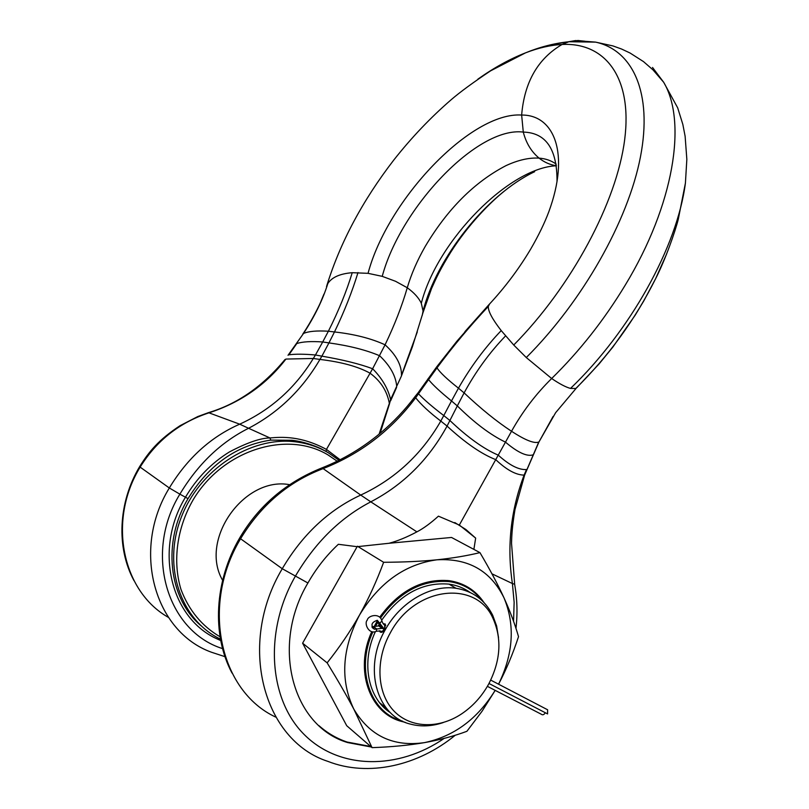 <?xml version="1.0" encoding="UTF-8"?>
<svg xmlns="http://www.w3.org/2000/svg" width="809" height="809" viewBox="0 0 809 809"><rect width="100%" height="100%" fill="white"/><g stroke="black" fill="none" stroke-linecap="round" stroke-linejoin="round"><path stroke-width="1.21" d="M652.529 67.46L663.693 82.296C687.215 121.815 673.937 204.899 625.327 284.98C604.192 319.929 579.638 351.106 551.667 378.521C559.565 383.891 565.855 387.187 570.517 388.421L575.796 388.482L577.029 387.43L599.075 363.939L612.919 346.99L635.217 315.136L643.893 300.736L655.644 278.65C635.247 319.474 608.631 356.081 575.796 388.482M556.471 165.734C550.181 164.884 544.386 162.346 539.097 158.129C531.392 151.779 526.123 143.102 523.281 132.089L521.643 115.05C524.394 82.184 537.864 58.663 562.063 44.475L568.889 41.734L575.593 40.561L595.576 42.119C632.759 50.178 652.823 92.752 640.465 156.835C628.128 220.847 582.702 301.11 526.295 357.548L551.667 378.521C535.922 393.983 522.543 411.569 511.531 431.258L459.33 525.041L475.662 538.106L465.853 529.48L454.779 522.543M557.017 181.428C557.199 149.109 545.964 132.666 523.281 132.089C477.28 126.164 400.455 207.994 382.232 276.354L395.55 281.289L407.271 287.751C411.306 274.029 417.323 260.215 425.291 246.32C447.589 208.914 474.468 182.035 505.918 165.673C518.104 160.03 529.157 157.512 539.097 158.129C545.691 158.625 551.404 160.637 556.238 164.176M417.313 331.892L401.476 375.315C401.668 365.112 396.198 354.939 385.074 344.806C394.539 325.087 401.942 306.065 407.271 287.751C414.127 292.737 418.809 297.904 421.307 303.274L423.067 311.04L422.227 315.399M577.717 40.48L584.776 41.219M526.295 357.548L513.735 345.028L501.216 330.598C492.337 319.161 488.039 311.111 488.323 306.429L489.556 304.012M382.232 276.354L368.055 273.331C387.43 199.803 471.151 111.541 521.643 115.05C554.286 114.686 570.214 153.75 548.805 211.796C544.578 223.092 538.592 235.429 530.856 248.818C518.974 268.821 504.978 287.458 488.879 304.73L464.942 331.619M663.693 82.296L652.944 69.827L643.509 61.615L630.059 53.02L621.585 49.036L612.969 45.931L595.576 42.119L568.889 41.734C554.327 43.271 539.876 46.983 525.516 52.858C509.791 59.006 493.915 67.774 477.886 79.151M368.055 273.331L352.239 272.694C339.972 273.695 331.842 277.305 327.837 283.524L326.502 286.467M357.993 272.552C352.137 291.796 344.3 311.596 334.481 331.953C354.231 334.127 371.088 338.405 385.074 344.806L372.625 368.742L326.442 449.41L326.057 451.442M222.617 580.336C198.953 539.724 244.227 476.188 289.592 484.672M340.164 459.785L326.442 449.41C300.837 435.596 281.35 436.941 269.973 437.952C260.468 438.033 246.917 442.715 229.301 452.009C211.311 463.173 196.718 478.22 185.504 497.161C153.538 549.503 170.588 618.673 217.712 639.191L220.736 640.566M322.811 449.764C313.791 444.99 303.567 441.835 292.11 440.278L270.793 440.106C236.42 445.304 208.833 464.821 188.042 498.647C162.083 541.787 168.424 598.124 200.865 625.62M222.576 648.616C167.058 631.344 143.517 553.305 179.871 494.157L188.042 498.647M371.351 747.031L347.668 742.571C292.545 726.381 270.418 645.926 307.916 582.996C316.218 568.383 326.361 555.48 338.344 544.295L357.123 546.692L302.606 643.195L327.139 662.854C337.586 679.873 346.485 695.295 353.826 709.139C369.753 735.927 393.305 747.091 424.503 742.622C409.03 745.281 391.546 746.96 372.059 747.647L353.826 709.139C340.053 680.288 341.934 648.949 359.479 615.123C379.229 582.622 405.066 564.176 436.981 559.798C452.605 558.17 466.924 555.773 479.949 552.628L451.533 537.459L389.038 543.274C397.441 541.069 406.725 537.267 416.898 531.867C423.451 528.449 430.631 523.211 438.427 516.162L459.33 525.041M475.662 538.106L473.882 549.382M302.606 643.195L346.727 725.724L372.059 747.647M393.265 718.17L394.307 718.008M319.039 725.724C327.332 733.055 336.675 738.496 347.061 742.035L370.724 746.495M479.949 552.628C489.708 569.121 497.717 584.179 503.977 597.8C510.176 611.452 515.03 624.417 518.518 636.673C512.936 653.712 506.282 669.559 498.577 684.202M389.038 543.274L357.123 546.692M449.45 580.72L450.198 581.732M374.405 626.136L376.822 621.777M379.755 617.115C399.242 590.57 422.369 578.415 449.147 580.67C463.982 582.925 475.561 590.186 483.883 602.432M405.147 722.295L402.012 721.537C369.571 713.659 354.079 669.994 371.756 631.667M495.148 690.36C477.502 718.979 453.95 736.402 424.503 742.622C439.793 739.911 453.92 736.139 466.914 731.296L482.093 711.182L495.189 690.38M327.139 662.854C339.507 647.311 350.287 631.404 359.479 615.123C368.631 598.67 376.681 581.064 383.628 562.285C403.61 562.184 421.388 561.355 436.981 559.798C468.249 558.068 490.578 570.739 503.977 597.8C515.222 624.872 513.412 653.672 498.556 684.192M357.396 546.217L383.628 562.285M307.916 582.996L282.25 568.727L239.616 538.066C258.759 505.574 286.234 482.174 322.063 467.865L322.215 467.814M377.338 623.092L375.811 625.842M372.888 631.839C355.191 669.842 370.431 713.305 402.619 721.173M481.942 600.5C473.771 589.933 462.95 583.643 449.46 581.631C422.824 579.375 399.848 591.49 380.523 617.955M378.723 625.094L378.299 625.853M375.406 631.617C360.824 662.45 367.933 698.561 390.565 712.81M470.009 592.39C463.82 587.991 456.812 585.231 448.995 584.128C422.824 581.924 400.394 593.927 381.706 620.149M498.526 637.654L496.615 625.954L492.691 615.255C484.975 599.965 472.749 590.974 456.013 588.274C430.954 584.432 400.506 601.835 385.256 629.786C362.877 667.921 376.66 716.309 410.547 724.136C421.034 726.897 431.905 726.371 443.18 722.579M383.092 623.668L385.317 624.063L384.73 629.412C382.981 632.183 381.393 632.982 379.967 631.819L379.482 630.757M488.727 683.969C500.589 660.852 502.065 639.14 493.177 618.814C476.663 579.578 414.815 586.1 390.302 632.881C375.386 659.507 376.802 692.322 393.204 710.211C409.546 728.201 438.154 729.344 461.302 714.084C472.689 706.49 481.83 696.458 488.727 683.969M383.79 624.315L384.669 624.791L384.76 629.351L382.101 628.35L374.506 629.25C370.401 625.327 371.331 622.333 377.318 620.281L384.285 629.099C382.849 631.283 381.545 631.91 380.392 630.969L376.579 631.212M487.392 686.345L541.393 714.286C542.687 715.277 544.002 714.762 545.327 712.749L488.99 683.484L547.582 713.922L547.612 709.776L546.621 709.26M381.919 620.908L380.038 623.102L376.539 620.675L380.776 626.651L378.602 625.903L371.918 626.844M576.2 388.259L555.641 412.681L538.976 441.926L553.123 416.423M666.626 253.975L655.644 278.65C665.473 259.456 675.232 231.445 678.276 219.3L685.415 183.087C677.194 246.866 630.12 331.296 570.517 388.421M505.564 335.907C489.516 352.582 475.702 371.574 464.113 392.891C480.981 408.828 496.787 421.62 511.531 431.258C525.213 440.197 534.294 443.797 538.754 442.048L527.003 469.442M501.216 330.598C484.894 347.637 470.646 366.831 458.47 388.178L464.113 392.891L457.318 405.906C474.398 422.824 490.446 434.898 505.473 442.139C517.568 452.383 526.669 456.65 532.777 454.941L533.151 454.749M488.323 306.429C469.989 325.956 452.868 346.444 436.981 367.903C440.187 372.686 447.357 379.451 458.47 388.178L451.503 400.951L457.318 405.906L447.064 426.08C465.266 442.867 481.486 454.051 495.735 459.633C506.464 469.827 515.909 474.994 524.09 475.116L526.497 469.554C518.802 470.029 509.377 465.226 498.243 455.133C483.863 449.015 467.764 437.487 449.935 420.538L443.777 415.563L440.794 421.064C421.519 454.506 394.832 479.181 360.723 495.068L322.063 467.865C343.4 459.411 362.968 447.711 380.776 432.754C393.578 421.964 405.026 409.86 415.118 396.45L415.159 396.39M556.471 165.774C509.801 167.483 437.507 239.939 421.307 303.274M534.658 171.69C486.816 194.382 436.698 257.616 423.067 311.04M326.856 285.486C340.286 242.336 362.604 200.511 393.811 160.01C411.447 137.621 430.621 117.487 451.331 99.588C460.321 91.862 473.417 82.275 490.618 70.828L525.516 52.858C538.349 47.883 550.535 45.092 562.063 44.475C604.95 42.189 632.699 77.179 624.669 139.674C616.751 201.926 571.771 286.275 513.735 345.028M416.898 531.867L370.795 501.843C403.276 484.884 428.699 459.633 447.064 426.08L440.794 421.064C429.559 412.489 421.186 404.722 415.664 397.775L415.118 396.45L418.041 392.871L418.647 393.963C424.159 399.788 432.542 406.988 443.777 415.563L451.503 400.951C440.44 391.981 432.785 384.872 428.558 379.613L415.664 397.775C391.293 430.327 360.42 453.94 323.044 468.644C288.317 481.861 260.811 505.281 240.506 538.875C200.612 605.162 219.684 691.21 275.798 717.128M418.071 392.83L436.708 366.851L436.981 367.903L428.558 379.613L428.163 378.491M491.953 573.814L512.41 583.552C506.788 546.651 510.681 510.499 524.09 475.116L524.657 475.035M401.284 376.337L396.713 386.287C395.773 375.831 390.069 365.648 379.613 355.738C366.052 349.994 349.164 345.716 328.95 342.895L321.881 356.162C342.662 359.712 359.58 363.908 372.625 368.742C382.141 378.42 388.128 388.704 390.605 399.595L379.097 434.15M575.593 40.561L551.111 44.687M295.993 344.118L303.517 333.46C308.502 331.275 316.784 330.527 328.383 331.225L334.481 331.953L328.95 342.895L322.7 341.964L315.459 354.989L321.881 356.162L319.929 359.429C341.459 361.987 358.185 366.588 370.087 373.212C380.594 380.968 386.995 390.929 389.301 403.115L389.362 404.278L390.605 399.595L401.365 376.134L412.347 346.94L422.874 313.032M396.602 387.4L390.626 400.779M389.311 404.399L380.099 433.331M225.003 656.675L211.645 652.297C154.357 631.869 131.2 549.968 169.324 487.979L179.871 494.157C197.902 464.174 220.806 442.22 248.575 428.274L269.973 437.952L270.793 440.106M239.686 424.179L248.575 428.274C278.427 412.661 302.212 389.716 319.929 359.429L313.305 358.478C295.154 388.148 270.621 410.052 239.686 424.179C210.846 436.88 187.395 458.147 169.324 487.979L140.139 467.117C156.511 440.652 179.456 422.561 208.965 412.833L239.686 424.179M168.393 617.378C122.007 591.248 107.405 520.399 140.139 467.117L139.623 466.641C118.195 502.48 116.122 547.703 134.001 580.66M208.146 412.742L208.965 412.833C240.576 402.558 266.232 384.639 285.931 359.065L313.305 358.478L315.459 354.989C304.184 353.998 295.336 353.938 288.914 354.807L296.812 343.522C302.566 341.681 311.192 341.155 322.7 341.964L328.383 331.225C338.465 311.212 346.424 291.705 352.239 272.694M220.068 636.794C201.896 626.126 188.871 610.34 180.973 589.437C172.408 561.193 176.908 527.812 193.3 499.547C223.304 449.491 287.326 430.145 328.12 454.992L337.232 461.241M220.473 639.15C180.822 620.2 162.326 566.755 180.933 518.195C199.176 469.533 250.355 436.425 294.972 441.754C307.086 443.13 318.19 446.78 328.262 452.686M285.021 359.509L285.071 359.439C262.834 386.338 237.28 404.085 208.409 412.661L197.78 416.564L180.114 425.655C158.554 439.823 148.987 451.655 139.623 466.641M288.024 355.282L303.517 333.46C314.731 316.279 322.842 299.633 327.837 283.524M444.121 738.415C398.665 769.834 339.719 770.148 304.235 734.562C268.628 699.249 263.926 631.04 295.255 576.382C315.025 542.637 340.205 517.79 370.795 501.843L360.723 495.068C328.585 510.014 302.424 534.567 282.25 568.727C237.189 644.025 262.885 740.387 327.908 761.39C368.499 777.297 418.243 765.678 455.234 735.25M514.645 584.25L512.41 583.552L514.14 602.28L513.553 621.282M384.245 711.354L383.547 711.748M488.879 304.73L457.014 341.074L436.769 366.77M382.647 627.966L380.776 626.651L380.493 627.228M385.782 625.367L384.669 624.791C383.962 624.973 383.072 623.83 382.02 621.373C380.018 612.089 367.832 615.649 367.276 620.088C363.828 623.375 368.732 634.711 376.215 631.364L376.751 628.987L373.273 626.53M515.97 628.401C517.659 613.444 517.224 598.802 514.676 584.472L511.531 543.233C511.733 536.165 512.006 527.397 515.009 509.407L524.636 475.085L538.976 441.926M503.896 191.48C490.841 201.876 468.573 224.053 450.744 252.206C440.056 269.599 436.648 277.072 431.541 288.56L422.885 312.941M663.522 81.992L677.689 107.85L682.847 124.455L685.122 136.256L686.841 159.322L685.415 183.087M339.062 460.331L328.424 452.828C318.301 446.861 307.147 443.17 294.972 441.754L292.11 440.278C305.701 441.876 318.685 447.205 323.903 450.3M323.944 294.112L320.728 301.899C320.091 303.891 311.586 321.224 302.829 334.026M347.668 742.571L347.061 742.035M232.021 673.058C211.574 634.934 214.415 581.196 239.616 538.066M288.601 484.551L289.217 484.915M379.654 702.768L386.176 707.966M447.519 580.478L449.46 581.631M381.09 632.395L379.967 631.819M448.995 584.128L456.013 588.274M493.177 618.814L492.691 615.255M374.506 629.25L372.271 627.673M378.602 625.903L382.101 628.35M382.404 632.011L381.292 631.435M490.719 680.106L547.612 709.776"/></g></svg>
